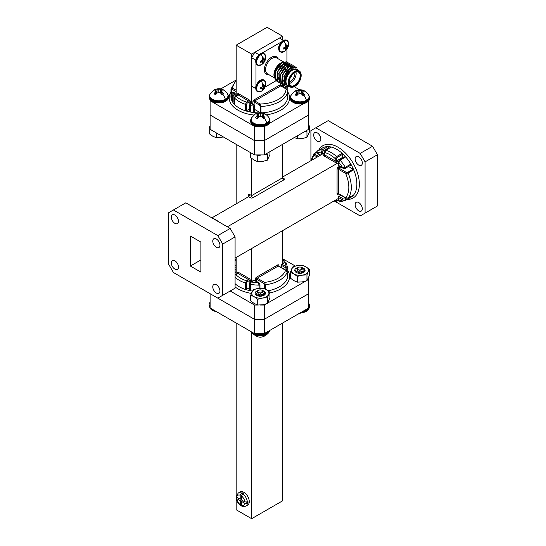 <?xml version="1.0" encoding="UTF-8"?>
<svg xmlns="http://www.w3.org/2000/svg" width="546" height="546" viewBox="0 0 546 546"><rect width="100%" height="100%" fill="white"/><g stroke="black" fill="none" stroke-linecap="round" stroke-linejoin="round"><path stroke-width="0.82" d="M249.706 283.797A0.874 0.505 0 0 0 249.959 284.159A0.874 0.505 0 0 0 250.3 284.275L251.276 281.968A0.874 0.505 60 0 0 250.839 281.927L249.706 283.797L249.706 290.233A0.874 0.505 0 0 0 249.959 290.588A0.874 0.505 0 0 0 250.3 290.711A28.453 16.428 180 0 1 245.441 289.462A0.874 0.505 0 0 0 246.485 289.38L246.485 282.944L247.133 281.859A0.874 0.505 -120 0 0 246.512 280.787L245.441 283.033L245.441 289.462A28.453 16.428 180 0 1 239.264 286.759A28.453 16.428 180 0 1 235.087 283.688M287.196 275.471A0.874 0.505 0 0 0 287.831 274.979A28.453 16.428 180 0 1 287.831 275.143A28.453 16.428 180 0 1 287.176 278.651A0.874 0.505 0 0 0 287.196 278.549A0.874 0.505 0 0 0 287.176 278.44M295.318 266.052L282.596 258.702L283.934 259.957L282.773 259.848A0.874 0.505 60 0 1 283.394 260.927L284.036 261.268L284.036 262.756M353.508 194.997A0.874 0.505 -120 0 0 353.61 194.963A0.874 0.505 -120 0 0 353.692 194.888A28.453 16.428 60 0 1 350.982 197.215A28.453 16.428 60 0 1 350.839 197.297L350.839 197.297A0.874 0.505 -120 0 0 350.942 196.499M322.393 148.021A28.453 16.428 60 0 1 322.529 147.939A28.453 16.428 60 0 1 322.679 147.857A28.453 16.428 60 0 1 327.818 146.608L322.242 149.822L321.28 152.136A0.874 0.505 -0 0 0 322.522 152.136L323.136 150.976L328.712 147.761A0.874 0.505 -120 0 0 327.818 146.608A28.453 16.428 60 0 1 331.326 147.072A28.453 16.428 60 0 1 336.759 149.345A28.453 16.428 60 0 1 342.185 153.344L336.616 156.559L335.21 158.606A0.874 0.505 -0 0 0 336.445 158.606L337.066 157.507L342.635 154.293A0.874 0.505 -120 0 0 342.185 153.344A28.453 16.428 60 0 1 345.7 156.927A28.453 16.428 60 0 1 350.839 164.114L345.263 167.329A0.874 0.505 60 0 1 345.27 168.345L350.839 165.131A0.874 0.505 -120 0 0 350.839 164.114A28.453 16.428 60 0 1 353.692 169.82A0.874 0.505 -120 0 0 353.173 169.185L347.604 172.406L346.239 172.331A0.874 0.505 120 0 0 345.625 173.403L348.123 173.034L353.692 169.82A28.453 16.428 60 0 1 353.692 194.888L348.123 198.109L345.625 197.707A0.874 0.505 120 0 0 345.802 198.109L338.486 193.796M358.729 156.818A5.078 2.935 60 0 1 362.046 161.288A5.078 2.935 60 0 1 361.268 165.356A5.078 2.935 60 0 1 358.729 165.104A5.078 2.935 60 0 1 355.412 160.633A5.078 2.935 60 0 1 356.19 156.566A5.078 2.935 60 0 1 358.729 156.818M358.729 202.559A5.078 2.935 60 0 1 362.046 207.036A5.078 2.935 60 0 1 361.268 211.104A5.078 2.935 60 0 1 358.729 210.852A5.078 2.935 60 0 1 355.412 206.374A5.078 2.935 60 0 1 356.19 202.307A5.078 2.935 60 0 1 358.729 202.559M317.26 132.869A5.078 2.935 60 0 1 320.577 137.346A5.078 2.935 60 0 1 319.799 141.414A5.078 2.935 60 0 1 317.26 141.161A5.078 2.935 60 0 1 313.943 136.691A5.078 2.935 60 0 1 314.721 132.617A5.078 2.935 60 0 1 317.26 132.869M216.359 239.011A5.078 2.935 -120 0 0 213.82 238.759A5.078 2.935 -120 0 0 213.042 242.827A5.078 2.935 -120 0 0 216.359 247.304A5.078 2.935 -120 0 0 218.898 247.556A5.078 2.935 -120 0 0 219.676 243.489A5.078 2.935 -120 0 0 216.359 239.011M216.359 284.759A5.078 2.935 -120 0 0 213.82 284.507A5.078 2.935 -120 0 0 213.042 288.575A5.078 2.935 -120 0 0 216.359 293.045A5.078 2.935 -120 0 0 218.898 293.298A5.078 2.935 -120 0 0 219.676 289.23A5.078 2.935 -120 0 0 216.359 284.759M174.891 260.811A5.078 2.935 -120 0 0 172.352 260.558A5.078 2.935 -120 0 0 171.574 264.633A5.078 2.935 -120 0 0 174.891 269.103A5.078 2.935 -120 0 0 177.43 269.355A5.078 2.935 -120 0 0 178.208 265.288A5.078 2.935 -120 0 0 174.891 260.811M174.891 215.069A5.078 2.935 -120 0 0 172.352 214.817A5.078 2.935 -120 0 0 171.574 218.885A5.078 2.935 -120 0 0 174.891 223.362A5.078 2.935 -120 0 0 177.43 223.607A5.078 2.935 -120 0 0 178.208 219.54A5.078 2.935 -120 0 0 174.891 215.069M219.465 222.256L215.69 219.663L211.889 217.881L248.553 196.696L248.553 195.27A1.754 1.01 -120 0 1 249.788 194.553L251.645 195.625L282.596 177.757L283.831 178.474A1.754 1.01 -0 0 1 283.831 179.9L252.88 197.768A1.754 1.01 -0 0 1 250.409 197.768L248.553 196.696A1.754 1.01 120 0 0 249.788 194.553M282.596 177.04L324.433 152.887M235.087 258.081L338.356 198.457M227.348 226.808L338.356 162.715M230.194 228.453L185.811 202.825L168.543 212.797L168.543 264.046L173.437 272.515L217.813 298.143L235.087 288.172L235.087 236.923L222.707 244.069L217.813 235.599L230.194 228.453L235.087 236.923M222.707 295.318L222.707 244.069M217.813 235.599L173.437 209.978M190.363 266.032L200.887 272.106L200.887 242.083L190.363 236.008L190.363 266.032L200.887 259.957M372.563 146.253L328.187 120.632L315.806 127.778L360.189 153.406L365.076 161.875L377.457 154.723L372.563 146.253L360.189 153.406M338.356 200.123L337.066 200.867L336.445 200.484A0.874 0.505 180 0 1 335.21 200.484L335.879 201.426L334.132 200.894L360.189 215.943L377.457 205.972L377.457 154.723M323.136 150.976A0.874 0.505 60 0 0 322.242 149.822A28.453 16.428 -120 0 0 317.11 151.071A0.874 0.505 60 0 0 317.103 151.071A0.874 0.505 60 0 1 317.103 151.071C316.387 152.3 316.475 153.092 317.383 153.467L317.383 153.467A0.874 0.505 -60 0 1 317.199 153.064L317.11 151.071L322.679 147.857A0.874 0.505 -120 0 0 322.672 147.857A0.874 0.505 -120 0 0 322.666 147.857M311.746 160.21A26.699 15.418 60 0 1 314.271 155.31L314.25 153.481L313.95 153.726L310.92 160.688L310.913 130.603L315.806 127.778M325.484 150.314L324.433 152.177A0.874 0.505 -0 0 0 324.686 152.532L325.757 150.293L331.326 147.072A0.874 0.505 -120 0 0 331.06 147.099L325.484 150.314A0.874 0.505 60 0 1 325.757 150.293A28.453 16.428 -120 0 1 331.183 152.559A28.453 16.428 -120 0 1 336.616 156.559A0.874 0.505 60 0 1 337.066 157.507M335.879 201.426L338.356 200.416M342.697 199.945L345.263 200.512L350.839 197.297L345.27 200.512A0.874 0.505 60 0 1 345.263 200.512L345.263 200.512A0.874 0.505 60 0 0 345.406 199.809A0.874 0.505 60 0 0 344.833 199.037L343.311 198.874A0.874 0.505 120 0 0 342.697 199.945A26.699 15.418 60 0 1 338.616 200.88L338.616 197.591L342.697 199.945M340.124 201.761L338.616 200.88A0.874 0.505 -0 0 1 338.356 200.519L338.356 197.236A0.874 0.505 -0 0 0 338.616 197.591A0.874 0.505 120 0 1 339.23 196.519L341.141 195.42M365.076 213.117L365.076 161.875M345.263 167.329L342.697 167.786A0.874 0.505 120 0 0 342.874 168.182L338.793 165.827A0.874 0.505 120 0 1 338.616 165.431L338.616 162.142L340.124 160.142L345.7 156.927A0.874 0.505 -120 0 0 344.983 156.654L339.414 159.869A0.874 0.505 -120 0 1 340.124 160.142A28.453 16.428 -120 0 1 345.263 167.329M342.635 154.293L342.635 157.385L336.445 160.961L336.445 158.606M348.491 166.489L353.173 169.185M342.779 157.924A0.874 0.505 60 0 1 342.635 157.385M328.712 147.761L328.712 148.457M317.26 157.03L314.271 155.31A0.874 0.505 -60 0 1 314.892 154.231L314.769 153.446L316.509 152.443M338.793 165.827A0.874 0.874 0 0 1 338.356 165.069A0.874 0.505 180 0 0 338.616 165.431L342.697 167.786A26.699 15.418 60 0 0 338.616 162.142A0.874 0.505 180 0 1 338.356 161.787L339.414 159.869M251.645 158.388L251.645 195.625A1.754 1.01 -60 0 1 250.409 197.768M243.762 148.724L236.186 144.349L236.172 203.849M236.172 257.453L236.172 274.31M251.645 248.519L251.645 281.463M282.596 230.651L282.596 263.588M275 148.724L282.575 144.349L282.596 177.757A1.754 1.01 -120 0 0 283.831 179.9M264.271 154.921L254.491 154.921L254.491 140.622L264.271 140.622L264.271 154.921L308.654 129.3L308.654 115.001L264.271 140.622L308.654 115.001L308.654 100.826M210.108 99.754L210.108 115.001L254.491 140.622L210.108 115.001L210.108 129.3L254.491 154.921M230.194 290.991L254.491 305.023L254.491 319.314L210.108 293.693L254.491 319.314L264.271 319.314L308.654 293.693L308.654 279.395L307.275 280.194M265.458 289.209L265.458 284.759L264.537 282.405A0.874 0.505 120 0 0 263.916 283.476L264.653 284.623L264.653 288.834M287.148 271.949A0.874 0.505 180 0 1 287.196 272.113L286.015 270.215A0.874 0.505 120 0 0 285.578 270.256L287.176 272.222L287.176 278.651A28.453 16.428 180 0 1 268.059 290.786M252.423 291.073A28.453 16.428 180 0 1 250.3 290.711L250.3 284.275A28.453 16.428 0 0 0 259.091 285.135A0.874 0.505 180 0 0 259.978 284.63L258.64 282.637A0.874 0.505 120 0 0 258.203 282.685L259.091 285.135L259.091 288.295M210.108 293.693L210.108 307.985L254.491 333.613L254.491 319.314L264.271 319.314L264.271 305.023L260.189 305.023M250.703 295.222L253.276 289.673L258.081 288.425L262.885 288.186L266.4 289.708L269.922 292.246L267.349 297.795L262.537 298.034L257.732 299.283L254.218 296.744A8.613 4.975 0 0 0 262.537 298.034A8.613 4.975 0 0 0 266.4 296.744A8.613 4.975 0 0 0 268.632 294.519A8.613 4.975 0 0 0 266.4 289.708A8.613 4.975 0 0 0 258.081 288.425A8.613 4.975 0 0 0 251.986 291.939A8.613 4.975 0 0 0 254.218 296.744L250.703 295.222L250.703 300.962L254.218 303.501L257.732 305.023L254.491 305.023M264.271 305.023L266.168 303.924M267.663 303.064L305.78 281.053M308.654 277.47L308.654 279.395M235.087 259.698L236.172 258.708L235.087 259.33M286.343 263.472L284.821 262.599A26.699 15.418 180 0 1 286.056 266.598L281.975 264.244L284.821 262.599A0.874 0.505 -120 0 0 284.384 262.558L286.213 262.933L287.831 268.523A0.874 0.505 180 0 1 287.831 268.55L287.831 274.979L287.831 268.523L286.056 266.598A0.874 0.505 120 0 0 285.435 267.67L286.336 268.905L286.336 270.441M247.133 281.859L249.167 280.685L249.167 287.831L246.485 289.38M249.167 287.831A0.874 0.505 180 0 1 249.706 287.687M235.988 274.713L238.029 273.539L248.553 279.613L246.512 280.787A26.699 15.418 180 0 1 235.988 274.713A0.874 0.505 -120 0 0 235.551 274.672L237.667 273.539M284.384 262.558L281.538 264.203A0.874 0.874 0 0 0 281.101 264.96A0.874 0.505 180 0 0 281.354 265.315L285.435 267.67M247.693 505.064A7.569 4.375 -120 0 0 248.853 498.996A7.569 4.375 -120 0 0 243.905 492.328A7.569 4.375 -120 0 0 240.124 491.953L238.261 493.024A7.569 4.375 60 0 1 241.428 493.079L242.049 492.724A7.569 4.375 60 0 1 242.67 493.038A7.569 4.375 60 0 1 243.291 493.441L242.67 493.796A7.569 4.375 60 0 1 247.365 501.938L247.986 501.576A7.569 4.375 60 0 1 247.986 503.009L247.365 503.364A7.569 4.375 60 0 1 245.837 506.135L247.693 505.064M264.271 333.613L308.654 307.985L308.654 293.693L264.271 319.314L264.271 333.613L254.491 333.613M236.732 497.222L236.227 498L236.746 498.662L240.192 500.655L240.506 505.419L241.428 505.364L241.428 501.365L244.881 503.357L247.365 503.364M247.365 501.938L244.881 501.931L241.428 499.938L241.428 495.952L242.67 493.796M241.428 493.079L240.192 495.236L240.192 499.221L236.746 497.229L236.227 496.444L238.261 493.024M241.428 498.505L240.192 499.221M240.192 500.655L241.434 499.938M240.813 498.867L241.428 499.221M242.049 500.293L242.049 501.01M242.67 500.655L241.428 501.365M245.837 506.135C243.373 506.749 242.049 506.77 241.858 506.197L241.428 505.35A5.822 3.358 -120 0 0 244.881 503.357M246.58 502.197L247.986 503.009M242.049 492.724L242.049 494.348M275 327.416L282.575 323.041L282.596 500.832L251.645 518.7L236.172 509.766L236.172 323.034L243.762 327.416M251.645 518.7L251.645 332.193M300.198 312.872A9.18 5.296 0 0 0 308.483 309.486A9.18 5.296 0 0 0 308.695 309.145A9.18 5.296 0 0 0 308.695 309.138A9.18 5.296 0 0 0 309.009 308.34M300.873 267.117A2.628 1.515 0 0 0 298.068 267.458A2.628 1.515 0 0 0 298.976 269.949A2.628 1.515 0 0 0 302.129 269.362A2.628 1.515 0 0 0 301.781 267.458A2.628 1.515 0 0 0 300.873 267.117M297.106 268.066L298.068 267.458M301.781 267.458L302.498 267.874L298.396 272.14L296.608 268.304L297.406 267.84M303.719 310.838A9.671 5.583 0 0 0 309.602 305.699A9.671 5.583 0 0 0 308.654 303.289M301.911 311.882A9.671 5.583 0 0 0 309.602 306.415L309.602 305.699M303.358 268.373A4.9 2.832 180 0 1 303.392 268.393A4.9 2.832 180 0 1 303.863 268.707L304.832 270.57M297.372 272.911L301.699 272.952M298.218 272.952L300.75 272.973M303.74 269.731A4.47 2.123 172.4 0 1 304.334 270.604A4.47 2.123 172.4 0 1 303.992 271.608L301.576 273L297.481 272.986M303.003 272.454L303.221 270.864A4.47 2.123 172.4 0 1 304.095 271.464M301.221 273.096L297.802 273.075M303.207 272.338L303.153 270.932M297.386 271.908L298.689 272.297L302.348 271.526M303.863 268.707L302.832 268.093M306.019 273.874A8.613 4.975 0 0 0 308.251 271.642L306.961 274.925L302.156 275.164A8.613 4.975 0 0 0 306.019 273.874M303.692 270.038A4.47 2.123 172.4 0 1 304.34 270.796M301.72 271.874A4.47 2.123 172.4 0 1 303.235 272.256M301.276 272.208A4.47 2.123 172.4 0 1 302.934 272.495M299.501 273.328A4.47 2.123 172.4 0 1 300.491 273.239M297.741 267.649A5.167 2.983 0 0 0 296.273 268.243A5.167 2.983 0 0 0 296.983 272.809A5.167 2.983 0 0 0 299.577 273.334A5.167 2.983 0 0 0 305.084 270.154L303.992 271.608M301.576 273L299.577 273.334M296.983 272.809L295.611 270.168M306.019 266.837A8.613 4.975 0 0 0 297.7 265.554A8.613 4.975 0 0 0 291.605 269.069A8.613 4.975 0 0 0 293.837 273.874A8.613 4.975 0 0 0 302.156 275.164L297.352 276.413L293.837 273.874L290.315 272.352L292.895 266.803L297.7 265.554L302.504 265.315L306.019 266.837L309.534 269.376L308.251 271.642A8.613 4.975 0 0 0 306.019 266.837M304.211 269.055L305.084 270.154A5.167 2.983 0 0 0 304.177 268.652A5.167 2.983 0 0 0 302.115 267.649M303.214 268.291L304.177 268.652M290.315 272.352L290.315 278.091L293.837 280.63L297.352 282.152L302.156 281.913L306.961 280.664L309.534 275.116L309.534 269.376M297.352 282.152L297.352 276.413M306.961 280.664L306.961 274.925M264.073 292.909A4.47 2.123 172.4 0 1 264.721 293.666M263.616 293.721A4.47 2.123 172.4 0 1 264.476 294.342M262.1 294.744A4.47 2.123 172.4 0 1 263.622 295.127M258.49 295.502A4.47 2.123 172.4 0 1 259.65 295.215M261.657 295.086A4.47 2.123 172.4 0 1 263.315 295.366M259.882 296.205A4.47 2.123 172.4 0 1 260.879 296.109M258.121 290.527A5.167 2.983 0 0 0 256.654 291.12A5.167 2.983 0 0 0 257.364 295.679A5.167 2.983 0 0 0 259.964 296.205A5.167 2.983 0 0 0 265.465 293.025L263.411 295.318L259.964 296.205M264.127 292.601A4.47 2.123 172.4 0 1 264.714 293.475A4.47 2.123 172.4 0 1 264.373 294.478M257.364 295.679L255.992 293.038M264.598 291.926L265.465 293.025A5.167 2.983 0 0 0 264.557 291.53A5.167 2.983 0 0 0 262.496 290.527M263.602 291.161L264.557 291.53M257.732 299.283L257.732 305.023L262.537 304.784L267.349 303.535L269.922 297.986L269.922 292.246M267.349 303.535L267.349 297.795M268.871 332.357A9.951 7.576 33.8 0 1 268.571 332.848C262.674 338.889 257.002 338.609 251.542 332.016L251.467 331.866A9.18 5.296 0 0 0 251.542 332.016L251.542 332.016A9.18 5.296 0 0 0 259.992 335.742A9.18 5.296 0 0 0 268.871 332.357A9.18 5.296 0 0 0 269.076 332.016L269.076 332.016A9.18 5.296 0 0 0 269.39 331.21M261.261 289.994A2.628 1.515 0 0 0 258.456 290.335A2.628 1.515 0 0 0 259.364 292.82A2.628 1.515 0 0 0 262.51 292.233A2.628 1.515 0 0 0 262.169 290.335A2.628 1.515 0 0 0 261.261 289.994M257.494 290.936L258.456 290.335M262.169 290.335L262.879 290.745L258.777 295.017L256.989 291.175L257.794 290.718M256.142 333.613A9.671 5.583 0 0 0 256.818 333.783A9.671 5.583 0 0 0 269.212 330.76M252.075 332.214A9.671 5.583 0 0 0 256.818 334.493A9.671 5.583 0 0 0 269.779 330.432M263.745 291.243A4.9 2.832 180 0 1 263.779 291.264A4.9 2.832 180 0 1 264.25 291.578L265.213 293.441M257.753 295.782L262.08 295.823M258.606 295.823L261.138 295.843M261.957 295.871L257.869 295.857M263.39 295.331L263.609 293.734M261.602 295.966L258.183 295.952M263.588 295.209L263.534 293.809M257.767 294.779L259.077 295.168L262.735 294.396M264.25 291.578L263.22 290.963M209.76 307.268A9.18 5.296 0 0 0 210.073 308.067L210.073 308.067A9.18 5.296 0 0 0 216.38 311.609M210.108 302.218A9.671 5.583 0 0 0 209.166 304.627L209.166 305.344A9.671 5.583 0 0 0 210.108 307.753M210.599 308.272A9.671 5.583 0 0 0 213.766 310.101M209.166 304.627A9.671 5.583 0 0 0 210.108 307.036M290.267 77.88A2.191 1.263 120 0 0 291.55 75.662A2.191 1.263 120 0 1 290.267 77.88M276.945 67.922A2.191 1.263 120 0 0 276.187 69.356A2.191 1.263 120 0 1 276.945 67.922M290.636 77.15A1.754 1.01 120 0 0 291.1 76.344M261.206 64.872A6.422 3.706 -60 0 1 261.049 64.96L261.049 64.96A6.422 3.706 -60 0 1 256.668 62.155A6.422 3.706 -60 0 1 261.206 54.382A6.422 3.706 -60 0 1 265.745 56.818L265.745 56.818C265.663 60.415 264.182 63.083 261.295 64.824A8.92 5.153 60 0 1 261.206 64.872M262.619 57.555L263.001 57.33L263.773 59.453L265.11 58.545L265.11 59.439L263.001 63.09L262.223 63.541L262.339 61.937L260.114 62.326L260.114 61.425L262.339 60.278L262.223 57.78L262.619 57.555A8.92 5.153 60 0 0 261.206 54.382M261.568 61.937L260.654 61.275M262.339 61.937L261.241 61.077M263.001 63.09L262.524 62.585M263.39 62.005L261.384 61.029M263.773 61.104L262.339 60.278M264.366 60.326L262.51 59.077M265.11 59.439L264.428 59.282M263.773 59.453L262.483 58.927M263.39 58.784L262.36 58.32M284.111 51.645A6.422 3.706 -60 0 1 283.947 51.733L283.947 51.733A6.422 3.706 -60 0 1 279.572 48.928A6.422 3.706 -60 0 1 284.111 41.155A6.422 3.706 -60 0 1 288.65 43.598L288.65 43.598C288.568 47.188 287.08 49.857 284.193 51.604A8.92 5.153 60 0 1 284.111 51.645M285.524 44.328L285.899 44.103L286.677 46.226L288.008 45.325L288.008 46.219L285.899 49.87L285.128 50.321L285.244 48.71L283.019 49.099L283.019 48.205L285.244 47.058L285.128 44.554L285.524 44.328A8.92 5.153 60 0 0 284.111 41.155M284.473 48.717L283.558 48.048M285.244 48.71L284.145 47.857M285.899 49.87L285.428 49.358M286.295 48.785L284.289 47.802M286.677 47.884L285.244 47.058M287.271 47.106L285.415 45.857M288.008 46.219L287.332 46.062M286.677 46.226L285.387 45.707M286.295 45.557L285.265 45.1M261.206 91.319A6.422 3.706 -60 0 1 261.049 91.407L261.049 91.407A6.422 3.706 -60 0 1 256.668 88.602A6.422 3.706 -60 0 1 261.206 80.828A6.422 3.706 -60 0 1 265.745 83.265L265.745 83.265C265.663 86.862 264.182 89.524 261.295 91.271A8.92 5.153 60 0 1 261.206 91.319M262.619 84.002L263.001 83.777L263.773 85.899L265.11 84.992L265.11 85.886L263.001 89.537L262.223 89.988L262.339 88.384L260.114 88.773L260.114 87.872L262.339 86.725L262.223 84.221L262.619 84.002A8.92 5.153 60 0 0 261.206 80.828M261.568 88.384L260.654 87.722M262.339 88.384L261.241 87.524M263.001 89.537L262.524 89.032M263.39 88.452L261.384 87.469M263.773 87.551L262.339 86.725M264.366 86.773L262.51 85.524M265.11 85.886L264.428 85.729M263.773 85.899L262.483 85.374M263.39 85.231L262.36 84.767M288.595 69.403A6.422 3.706 -60 0 1 288.643 69.915L288.595 69.403M287.271 72.563L288.022 71.901M230.972 95.557A28.453 16.428 0 0 0 230.931 96.451A28.453 16.428 0 0 0 231.579 99.945A0.874 0.505 180 0 1 231.559 99.836A0.874 0.505 180 0 1 231.579 99.734M234.93 96.54L234.93 94.13A0.874 0.505 60 0 0 234.309 93.059A0.874 0.505 -60 0 1 234.753 93.018L234.07 92.622A0.874 0.505 -60 0 0 233.633 92.663A26.699 15.418 0 0 0 233.941 93.27L234.309 93.059L233.633 92.663L231.579 93.509L231.579 99.945A28.453 16.428 0 0 0 232.419 101.692L232.419 95.263L233.941 93.27A0.874 0.505 60 0 1 234.562 94.342L233.865 95.461L233.865 101.89A0.874 0.505 180 0 1 232.419 101.692A28.453 16.428 0 0 0 234.582 104.504A0.874 0.505 180 0 1 234.473 104.259L234.473 97.823A0.874 0.505 0 0 0 234.582 98.068L234.582 104.504A28.453 16.428 0 0 0 239.264 108.067A28.453 16.428 0 0 0 245.441 110.77A28.453 16.428 0 0 0 250.3 112.019A0.874 0.505 180 0 1 249.706 111.541L249.706 105.105A0.874 0.505 0 0 0 250.3 105.59L250.3 112.019A28.453 16.428 0 0 0 253.33 112.503A28.453 16.428 0 0 0 258.06 112.858M234.473 97.823L235.551 95.98A0.874 0.505 60 0 1 235.988 96.021L234.582 98.068A28.453 16.428 180 0 0 239.264 101.638A28.453 16.428 180 0 0 245.441 104.341L246.512 102.095A0.874 0.505 60 0 1 247.133 103.167L246.485 104.252L246.485 110.688L249.167 109.139L249.167 101.993L247.133 103.167M251.645 102.907L251.645 54.102L236.172 45.168L267.117 27.3L282.596 36.234L251.645 54.102M236.172 95.618L236.172 45.168M282.596 86.684L282.596 84.603M236.172 80.972A26.699 15.418 0 0 0 232.692 88.193L230.978 88.998L236.172 80.016L220.843 88.861M260.299 112.606L260.299 106.272L259.452 105.071A0.874 0.505 -60 0 1 260.073 103.999L260.968 106.422A28.453 16.428 180 0 0 287.79 90.936A0.874 0.505 0 0 0 287.79 90.909L287.79 97.338A0.874 0.505 180 0 1 287.79 97.338A0.874 0.505 180 0 1 287.79 97.365L287.79 90.936L286.07 88.991A0.874 0.505 -60 0 1 286.514 88.95L281.101 85.913M294.185 86.705L299.447 89.742M264.271 126.385L264.271 140.622L254.491 140.622L254.491 126.331L210.108 100.703M254.491 126.331L256.142 126.331M303.719 103.556L269.212 123.478M282.596 39.878L282.596 36.234M253.33 106.067L252.327 103.46A0.874 0.505 -60 0 1 252.764 103.412L252.081 103.023A0.874 0.505 120 0 0 251.645 103.064L250.3 105.59A28.453 16.428 180 0 0 253.33 106.067A0.874 0.505 0 0 0 254.395 105.576L254.395 112.012A0.874 0.505 180 0 1 253.33 112.503L253.33 106.067M262.251 112.797A28.453 16.428 0 0 0 287.79 97.365A28.453 16.428 0 0 0 287.831 96.451A28.453 16.428 0 0 0 287.79 95.557M285.708 88.486L285.708 86.991L284.514 85.586M254.395 109.296L260.121 112.606M249.706 108.995A0.874 0.505 0 0 0 249.167 109.139M246.485 110.688A0.874 0.505 180 0 1 245.441 110.77L245.441 104.341A0.874 0.505 0 0 0 246.485 104.252M233.865 101.89L234.473 101.542M236.172 90.199L232.692 88.193A0.874 0.505 120 0 0 232.07 89.264L231.231 89.489L231.559 96.116M231.231 95.925A0.874 0.505 180 0 1 230.972 95.57A0.874 0.505 180 0 1 230.978 95.536L230.978 89.162M250.839 103.235L250.839 103.235A0.874 0.505 60 0 1 251.276 103.276A26.699 15.418 0 0 0 252.327 103.46L251.645 103.064A0.874 0.505 60 0 0 251.208 103.023L249.706 105.105M295.987 72.004A7.794 4.498 -60 0 1 290.643 82.978A7.794 4.498 -60 0 1 289.319 83.558M285.135 79.798A7.794 4.498 -60 0 1 289.148 71.355M289.544 70.919A6.914 3.993 120 0 0 285.135 79.081M289.162 82.316A6.914 3.993 120 0 0 290.022 81.907A6.914 3.993 120 0 0 294.833 72.481M294.663 86.445L294.976 86.268A8.756 5.057 120 0 0 301.167 75.546A8.756 5.057 120 0 0 294.976 71.97A8.756 5.057 120 0 0 288.786 82.692A8.756 5.057 120 0 0 294.976 86.268L294.663 86.445A9.193 5.31 -60 0 1 290.069 86.903A9.193 5.31 -60 0 1 288.663 79.539A9.193 5.31 -60 0 1 294.663 71.437A9.193 5.31 -60 0 1 299.263 70.98A9.193 5.31 -60 0 1 301.167 75.191A9.193 5.31 -60 0 1 301.16 75.368M294.976 85.838A8.231 4.75 -60 0 1 289.155 82.48A8.231 4.75 -60 0 1 294.976 72.4L294.976 72.4A8.231 4.75 -60 0 1 300.791 75.757A8.231 4.75 -60 0 1 294.976 85.838M289.155 82.296A7.794 4.498 120 0 0 290.772 85.688A7.794 4.498 120 0 0 294.663 85.306A7.794 4.498 120 0 0 299.754 78.44A7.794 4.498 120 0 0 298.56 72.195A7.794 4.498 120 0 0 294.82 72.495M299.263 70.98L297.092 69.731A9.193 5.31 120 0 0 292.499 70.188A9.193 5.31 120 0 0 286.493 78.283A9.193 5.31 120 0 0 287.906 85.654L290.069 86.903M298.532 70.557A9.63 5.562 120 0 0 292.499 69.827A9.63 5.562 120 0 0 285.886 79.627A9.63 5.562 120 0 0 289.339 86.48M299.085 70.884L291.96 68.892L285.278 79.484L285.94 84.63L289.428 86.534M274.822 78.208A9.63 5.562 -60 0 1 273.928 74.829A9.63 5.562 -60 0 1 280.74 63.036L282.453 62.285M280.74 78.761A9.63 5.562 -60 0 1 280.255 79.02M279.716 79.266A9.63 5.562 -60 0 1 278.904 79.532M277.702 79.689A9.63 5.562 -60 0 1 276.829 79.593M276.638 79.545A9.63 5.562 -60 0 1 275.102 78.563M275.307 79.518L273.928 75.259L275.955 68.23L280.835 62.981M289.851 86.78L285.845 86.486L284.548 85.306L284.261 76.208L290.677 67.704L295.932 67.035L297.065 68.1M285.742 86.425L284.336 85.183L284.05 76.078L290.458 67.581L295.823 66.974M284.93 85.845L282.828 84.309L282.541 75.212L288.957 66.708L294.212 66.046L294.908 66.578M294.997 66.673L295.707 67.745M284.022 85.429L282.616 84.186L282.33 75.089L288.738 66.585L294.103 65.984M283.21 84.855L281.108 83.32L280.821 74.222L287.237 65.718L292.492 65.049L293.188 65.588M282.302 84.439L280.897 83.197L280.61 74.092L287.025 65.595L292.383 64.988M281.49 83.859L279.388 82.33L279.102 73.225L285.517 64.728L290.772 64.059L291.468 64.592M280.583 83.442L279.177 82.2L278.89 73.103L285.305 64.599L290.663 63.998M279.77 82.869L277.668 81.334L277.382 72.236L283.797 63.732L289.052 63.063L289.749 63.602M278.863 82.453L277.457 81.211L277.17 72.113L283.586 63.609L288.943 63.008M284.657 82.098L284.029 82.412M278.05 81.873L275.948 80.344L275.662 71.239L282.077 62.742L287.332 62.073L288.029 62.606M277.143 81.456L275.737 80.214L275.45 71.117L281.866 62.613L286.739 61.759A10.94 6.32 120 0 1 287.135 61.957A10.94 6.32 120 0 1 287.237 62.019M287.216 67.718A9.193 5.31 120 0 0 287.135 65.868M287.073 65.561A9.193 5.31 120 0 0 286.705 64.476M286.438 64.005A9.193 5.31 120 0 0 286.09 63.554M280.74 63.397A9.193 5.31 120 0 0 274.597 76.904M276.105 78.842A9.193 5.31 120 0 0 276.139 78.863A9.193 5.31 120 0 0 276.501 79.04M277.545 79.279A9.193 5.31 120 0 0 278.085 79.286M278.788 79.184A9.193 5.31 120 0 0 279.709 78.904M280.214 78.685A9.193 5.31 120 0 0 280.74 78.406M287.339 67.608L287.257 65.813M287.196 65.493L286.862 64.455M286.589 63.943L286.329 63.575M289.127 68.973L288.854 70.065M255.76 60.121L251.645 57.746L251.645 86.193L255.61 88.486M251.645 57.746L254.805 52.279L258.913 54.655M283.401 40.349L279.436 38.056L254.805 52.279M281.197 42.042L262.012 53.119M286.93 61.848L286.93 49.154M264.994 87.135L276.139 80.699M276.208 80.665L276.604 80.433M255.978 63.568L255.978 85.729M286.015 84.746L284.657 83.606L284.022 76.931M288.029 69.922L289.817 68.496L294.239 67.881L290.097 68.086M285.681 84.111L284.992 84.002M284.862 83.968L284.056 83.627M292.56 66.912L293.243 67.472M293.332 67.567L293.673 68.052M282.337 82.637L281.927 82.357M281.695 82.159L281.217 81.62L280.583 74.945M279.975 81.163L279.497 80.631L278.863 73.949M282.876 66.946L284.657 65.52L288.773 64.762M281.156 65.95L282.937 64.524L287.053 63.766M285.142 81.34L285.872 76.665L290.943 69.615M285.988 84.705L284.439 83.483L283.408 79.996M283.804 76.802L287.817 69.799M285.633 83.995L284.903 83.907M284.773 83.879L283.845 83.504M282.084 75.812L286.097 68.803M292.458 66.858L293.12 67.445M293.202 67.547L293.543 68.1M281.716 82.234L280.999 81.497L279.968 78.01M280.364 74.816L284.377 67.813M279.996 81.245L279.279 80.501L278.248 77.02M278.644 73.826L282.657 66.824M284.944 65.111L288.807 64.749M276.931 72.836L280.937 65.827M283.224 64.114L287.087 63.759M275.211 71.84L279.218 64.838M269.424 118.782A9.234 5.33 180 0 1 269.547 119.656L269.076 117.847A9.18 5.296 180 0 1 266.803 123.164A9.18 5.296 180 0 1 255.569 123.956A9.18 5.296 180 0 1 251.542 117.847L255.337 113.937A9.951 5.747 -120 0 1 256.292 113.561A5.678 3.276 180 0 1 257.125 113.165L260.312 113.172L260.312 116.291L262.046 117.001L263.493 118.598A5.678 3.276 180 0 0 264.325 118.202A5.678 3.276 180 0 0 265.015 117.718L263.691 116.045L263.472 118.571M256.292 113.561A5.678 3.276 180 0 0 255.603 114.046L256.927 114.046L257.61 114.735L255.603 117.718A5.678 3.276 180 0 0 256.292 118.202A5.678 3.276 180 0 0 257.125 118.598L258.579 117.001L260.312 116.291M269.417 118.687A9.671 5.583 180 0 1 269.983 120.577L269.983 121.294A9.671 5.583 180 0 1 264.011 126.454A9.671 5.583 180 0 1 253.474 125.239A9.671 5.583 180 0 1 250.634 121.294L250.634 120.577A9.671 5.583 180 0 1 251.208 118.687M269.983 120.577A9.671 5.583 180 0 1 264.011 125.737A9.671 5.583 180 0 1 253.474 124.522A9.671 5.583 180 0 1 250.634 120.577M253.917 124.113L261.486 125.648L266.578 124.195M263.343 114.367L263.493 113.165L260.312 113.172M263.493 113.165A5.678 3.276 180 0 1 265.015 114.046L263.691 114.046L263.008 114.735L263.691 116.045M257.152 118.571L256.927 116.045M257.125 113.165L257.275 114.367M263.008 114.735L262.674 117.643M262.046 113.09L262.257 116.755L262.81 116.434M257.808 116.434L258.367 116.755L258.579 113.09M262.257 116.755L261.78 116.871M258.845 116.871L258.367 116.755M257.61 114.735L257.951 117.643M261.281 154.921L257.732 155.938L256.477 154.921M250.703 152.73L250.703 157.617L254.218 160.155L257.732 161.677L262.537 161.439L267.349 160.19L267.349 154.45L265.097 154.443M267.349 160.19L269.922 154.641L269.922 151.658M257.732 161.677L257.732 155.938M210.108 128.228L209.227 127.935L210.108 125.58M209.227 127.935L209.227 133.668L212.742 136.207L216.264 137.728L223.444 136.998M216.264 137.728L216.264 132.849M293.837 137.278L297.352 138.807L302.156 138.568L306.961 137.319L306.961 131.579L304.716 131.572M308.654 125.307L309.534 126.03L308.654 127.477M306.961 137.319L309.534 131.77L309.534 126.03M297.352 138.807L297.352 135.824M227.948 94.84A9.234 5.33 180 0 1 228.071 95.707L227.607 93.905A9.18 5.296 180 0 1 225.327 99.222A9.18 5.296 180 0 1 214.093 100.007A9.18 5.296 180 0 1 210.073 93.905L213.861 89.994A9.951 5.747 -120 0 1 214.824 89.619A5.678 3.276 180 0 1 215.656 89.223L218.837 89.23L218.837 92.349L220.57 93.052L222.017 94.656A5.678 3.276 180 0 0 222.857 94.26A5.678 3.276 180 0 0 223.539 93.776L222.222 92.103L221.997 94.629M214.824 89.619A5.678 3.276 180 0 0 214.134 90.104L215.452 90.097L216.134 90.793L214.134 93.776A5.678 3.276 180 0 0 214.824 94.26A5.678 3.276 180 0 0 215.656 94.656L217.103 93.052L218.837 92.349M227.941 94.745A9.671 5.583 180 0 1 228.508 96.635L228.508 97.345A9.671 5.583 180 0 1 222.536 102.505A9.671 5.583 180 0 1 211.998 101.297A9.671 5.583 180 0 1 209.166 97.345L209.166 96.635A9.671 5.583 180 0 1 209.732 94.745M228.508 96.635A9.671 5.583 180 0 1 222.536 101.795A9.671 5.583 180 0 1 211.998 100.58A9.671 5.583 180 0 1 209.166 96.635M212.442 100.171L220.018 101.699L225.102 100.246M221.874 90.418L222.017 89.223L218.837 89.23M222.017 89.223A5.678 3.276 180 0 1 223.539 90.104L222.222 90.097L221.54 90.793L222.222 92.103M215.677 94.629L215.452 92.103M215.656 89.223L215.806 90.418M221.54 90.793L221.198 93.7M220.57 89.148L220.782 92.813L221.342 92.492M216.332 92.492L216.892 92.813L217.103 89.148M220.782 92.813L220.304 92.929M217.369 92.929L216.892 92.813M216.134 90.793L216.475 93.7M309.036 95.912A9.234 5.33 180 0 1 309.159 96.785L308.695 94.977A9.18 5.296 180 0 1 306.415 100.293A9.18 5.296 180 0 1 295.188 101.078A9.18 5.296 180 0 1 291.161 94.977L294.956 91.066A9.951 5.747 -120 0 1 295.912 90.691A5.678 3.276 180 0 1 296.744 90.295L299.925 90.302L299.925 93.421L301.658 94.124L303.112 95.727A5.678 3.276 180 0 0 303.945 95.332A5.678 3.276 180 0 0 304.634 94.847L303.31 93.175L303.085 95.7M295.912 90.691A5.678 3.276 180 0 0 295.222 91.175L296.546 91.175L297.229 91.864L295.222 94.847A5.678 3.276 180 0 0 295.912 95.332A5.678 3.276 180 0 0 296.744 95.727L298.191 94.124L299.925 93.421M309.029 95.816A9.671 5.583 180 0 1 309.602 97.707L309.602 98.416A9.671 5.583 180 0 1 303.631 103.576A9.671 5.583 180 0 1 293.086 102.368A9.671 5.583 180 0 1 290.254 98.416L290.254 97.707A9.671 5.583 180 0 1 290.82 95.816M309.602 97.707A9.671 5.583 180 0 1 303.631 102.866A9.671 5.583 180 0 1 293.086 101.652A9.671 5.583 180 0 1 290.254 97.707M293.53 101.242L301.105 102.771L306.19 101.324M302.962 91.489L303.112 90.295L299.925 90.302M303.112 90.295A5.678 3.276 180 0 1 304.634 91.175L303.31 91.175L302.627 91.864L303.31 93.175M296.765 95.7L296.546 93.175M296.744 90.295L296.894 91.489M302.627 91.864L302.286 94.772M301.658 90.22L301.87 93.885L302.429 93.564M297.427 93.564L297.98 93.885L298.191 90.22M301.87 93.885L301.392 94.001M298.457 94.001L297.98 93.885M297.229 91.864L297.563 94.772M235.087 286.93A30.201 17.438 0 0 0 238.029 288.902A30.201 17.438 0 0 0 251.372 293.386M269.922 292.915A30.201 17.438 0 0 0 287.831 270.72M235.087 277.259A28.453 16.428 0 0 0 239.264 280.323A28.453 16.428 0 0 0 245.441 283.033A0.874 0.505 180 0 0 246.485 282.944M347.154 199.427A30.201 17.438 -120 0 0 358.831 178.474A30.201 17.438 -120 0 0 337.994 147.202A30.201 17.438 -120 0 0 318.7 150.15M329.948 154.709A26.699 15.418 60 0 1 335.21 158.606L335.21 160.961L324.686 154.887L324.686 152.532A26.699 15.418 60 0 1 329.948 154.709M324.433 154.32L324.065 154.532A1.754 1.01 180 0 0 324.065 155.958L334.589 162.032A1.754 1.01 180 0 0 337.066 162.032L338.431 161.247M338.431 193.837A0.874 0.505 -120 0 0 338.302 194.199L338.67 193.987M338.302 194.199A1.754 1.01 -60 0 1 337.066 193.482L337.066 169.178A1.754 1.01 -60 0 1 338.302 167.035L339.598 166.291M320.666 155.064L317.199 153.064A26.699 15.418 60 0 1 321.28 152.136L321.28 154.709M316.468 152.197L314.435 153.371M337.066 193.482A0.874 0.505 -0 0 1 338.302 193.482L338.302 169.178L345.625 173.403A26.699 15.418 60 0 1 345.625 197.707L338.302 193.482A0.874 0.505 120 0 0 338.486 193.885M347.87 198.218A0.874 0.505 60 0 0 348.041 198.178L348.041 198.178A0.874 0.505 60 0 0 348.123 198.109A28.453 16.428 -120 0 0 348.123 173.034A0.874 0.505 60 0 0 347.604 172.406M343.311 198.874L339.23 196.519A0.874 0.505 60 0 0 338.793 196.478A0.874 0.874 0 0 0 338.356 197.236A0.874 0.505 -0 0 1 338.616 196.881A0.874 0.505 60 0 1 338.793 196.478L340.888 195.27M346.157 198.273L344.833 199.037M336.445 200.484L336.445 199.556M346.239 172.331L338.923 168.107L340.834 167.008M322.522 153.992L322.522 152.136M318.495 156.313L314.892 154.231M324.433 152.177L324.433 154.532A0.874 0.505 -0 0 0 324.686 154.887A0.874 0.505 120 0 1 324.065 155.958M324.065 154.532A0.874 0.505 -120 0 0 324.44 154.6M334.589 162.032A0.874 0.505 120 0 0 335.21 160.961A0.874 0.505 -0 0 0 336.445 160.961A0.874 0.505 60 0 0 337.066 162.032M314.25 153.481A0.874 0.505 60 0 1 314.332 153.406L314.332 153.406A0.874 0.505 60 0 1 314.769 153.446M338.302 167.035A0.874 0.505 60 0 0 338.923 168.107A0.874 0.505 120 0 0 338.302 169.178A0.874 0.505 -0 0 0 337.066 169.178M337.066 200.867A0.874 0.505 60 0 1 336.882 201.269M345.27 168.345L342.874 168.182M237.653 273.464A0.874 0.505 0 0 0 237.408 273.177L237.408 273.601M237.408 273.177A1.754 1.01 60 0 1 238.643 272.461L249.167 278.542A1.754 1.01 60 0 1 250.409 280.685L250.409 282.255M256.6 281.463L256.6 279.252A0.874 0.505 0 0 0 255.357 279.252L255.357 280.746M255.357 279.252A1.754 1.01 -60 0 1 256.6 277.109L277.641 264.96A1.754 1.01 -60 0 1 278.883 265.677L278.883 266.093M235.087 260.892A26.699 15.418 180 0 1 236.172 259.664M236.172 266.032L235.087 265.404M235.087 269.335L236.172 269.963M236.172 270.68L235.087 271.301M256.6 277.109A0.874 0.505 60 0 0 257.214 278.18L278.262 266.032L285.578 270.256A26.699 15.418 180 0 1 264.537 282.405L257.214 278.18A0.874 0.505 120 0 0 256.6 279.252L263.916 283.476M264.653 284.623A0.874 0.505 180 0 0 265.458 284.759A28.453 16.428 0 0 0 287.176 272.222A0.874 0.505 180 0 0 287.196 272.113L287.196 278.549M251.276 281.968L254.122 280.323L258.203 282.685A26.699 15.418 180 0 1 251.276 281.968M282.596 261.384L283.394 260.927M281.354 267.52L281.354 265.315A0.874 0.505 120 0 1 281.975 264.244A0.874 0.505 -120 0 0 281.538 264.203M235.087 266.837L236.172 267.458M235.087 272.734L236.172 272.106M284.179 260.66A0.874 0.505 180 0 1 284.295 260.906L284.295 260.906A0.874 0.505 180 0 1 284.036 261.268M278.624 266.032L278.699 265.991A0.874 0.505 120 0 0 278.262 266.032A0.874 0.505 60 0 1 277.641 264.96M238.643 272.461A0.874 0.505 120 0 1 238.029 273.539A0.874 0.505 -120 0 0 237.592 273.491M250.409 280.685A0.874 0.505 180 0 0 249.167 280.685A0.874 0.505 -120 0 0 248.553 279.613A0.874 0.505 120 0 0 249.167 278.542M287.831 268.55A0.874 0.505 180 0 1 287.292 269.014A0.874 0.505 180 0 1 286.336 268.905M254.559 280.282A0.874 0.505 120 0 0 254.122 280.323A0.874 0.505 60 0 0 253.685 280.282A0.874 0.874 0 0 1 254.559 280.282L258.64 282.637M251.645 195.625A1.754 1.01 -120 0 0 252.88 197.768M249.065 195.987L248.553 196.696A1.754 1.01 0 0 0 249.065 195.987A1.754 1.01 0 0 0 248.553 195.27M282.958 178.562L282.596 177.757A1.754 1.01 120 0 0 282.958 178.562A1.754 1.01 120 0 0 283.831 178.474M236.746 498.662A5.822 3.358 -120 0 0 240.192 504.634M244.881 501.931A5.822 3.358 -120 0 0 241.428 495.952M240.192 495.236A5.822 3.358 -120 0 0 236.746 497.229M301.801 311.943A9.234 5.33 0 0 0 305.303 311.056M300.566 312.653A9.234 5.33 0 0 0 308.538 309.261A9.234 5.33 0 0 0 308.988 308.374M308.483 309.486A9.951 7.576 33.8 0 1 308.19 309.978L297.925 314.182M254.934 333.927A9.234 5.33 0 0 0 256.975 334.568A9.234 5.33 0 0 0 265.69 333.927M251.563 331.92A9.234 5.33 0 0 0 256.975 335.183A9.234 5.33 0 0 0 268.925 332.132A9.234 5.33 0 0 0 269.369 331.245M213.459 309.985A9.234 5.33 0 0 0 213.807 310.121M209.78 307.302A9.234 5.33 0 0 0 215.506 311.24A9.234 5.33 0 0 0 215.875 311.316M258.865 65.472A6.6 3.808 -60 0 1 257.596 65.165L257.152 64.906A6.6 3.808 -60 0 1 256.135 59.616A6.6 3.808 -60 0 1 260.449 53.795A6.6 3.808 -60 0 1 263.752 53.474L264.196 53.726A6.6 3.808 -60 0 1 265.097 54.675M262.619 63.329A8.92 5.153 60 0 1 261.295 64.824L257.596 65.165A6.6 3.808 -60 0 1 256.586 59.876A6.6 3.808 -60 0 1 260.899 54.054A6.6 3.808 -60 0 1 264.196 53.726L265.745 56.818M281.77 52.245A6.6 3.808 -60 0 1 280.501 51.938L280.05 51.679A6.6 3.808 -60 0 1 279.04 46.39A6.6 3.808 -60 0 1 283.354 40.575A6.6 3.808 -60 0 1 286.65 40.247L287.1 40.506A6.6 3.808 -60 0 1 288.001 41.448M285.524 50.109A8.92 5.153 60 0 1 284.193 51.604L280.501 51.938A6.6 3.808 -60 0 1 279.491 46.649A6.6 3.808 -60 0 1 283.804 40.834A6.6 3.808 -60 0 1 287.1 40.506L288.65 43.598M258.865 91.919A6.6 3.808 -60 0 1 257.596 91.605L257.152 91.353A6.6 3.808 -60 0 1 256.135 86.063A6.6 3.808 -60 0 1 260.449 80.242A6.6 3.808 -60 0 1 263.752 79.914L264.196 80.173A6.6 3.808 -60 0 1 265.097 81.122M262.619 89.776A8.92 5.153 60 0 1 261.295 91.271L257.596 91.605A6.6 3.808 -60 0 1 256.586 86.316A6.6 3.808 -60 0 1 260.899 80.501A6.6 3.808 -60 0 1 264.196 80.173L265.745 83.265M253.815 115.022A30.201 17.438 180 0 1 238.029 110.21A30.201 17.438 180 0 1 230.972 91.967M235.988 96.021A26.699 15.418 0 0 0 240.499 99.488A26.699 15.418 0 0 0 246.512 102.095L248.553 100.921L238.029 94.847L235.988 96.021M237.408 94.908L237.408 94.485A1.754 1.01 -120 0 1 238.643 93.776L249.167 99.85A1.754 1.01 -120 0 1 250.409 101.993L250.409 103.563M252.88 103.487L252.88 101.993A1.754 1.01 120 0 1 254.122 99.85L280.118 84.842A1.754 1.01 120 0 1 281.354 85.551L281.354 85.975M233.865 95.461A0.874 0.505 0 0 1 232.419 95.263A28.453 16.428 180 0 1 231.579 93.509A0.874 0.505 180 0 1 231.559 93.407L231.559 93.407A0.874 0.505 180 0 1 231.634 93.202M280.118 84.842A0.874 0.505 60 0 0 280.74 85.913L254.736 100.921L260.073 103.999A26.699 15.418 0 0 0 286.07 88.991L280.74 85.913A0.874 0.505 -60 0 1 281.176 85.865M260.299 106.272A0.874 0.505 0 0 0 260.968 106.422L260.968 112.626M287.182 86.971L287.182 89.496L287.203 86.978M287.79 91.967A30.201 17.438 180 0 1 266.571 114.817M283.831 85.319L283.831 87.401M259.452 105.071L254.122 101.993L254.122 104.689M235.19 96.253L235.19 93.776A0.874 0.505 0 0 1 234.93 94.13L234.562 94.342M236.172 91.626L232.07 89.264M286.514 88.95L287.79 90.909A0.874 0.505 0 0 0 287.783 90.861M252.88 101.993A0.874 0.505 0 0 1 254.122 101.993A0.874 0.505 -60 0 1 254.736 100.921A0.874 0.505 60 0 1 254.122 99.85M230.978 89.107A0.874 0.505 0 0 0 230.972 89.134A0.874 0.505 0 0 0 231.231 89.489M249.167 99.85A0.874 0.505 120 0 1 248.553 100.921A0.874 0.505 60 0 1 249.167 101.993A0.874 0.505 180 0 1 250.409 101.993M235.551 95.98L237.592 94.799A0.874 0.505 60 0 1 238.029 94.847A0.874 0.505 120 0 0 238.643 93.776M285.708 86.991A0.874 0.505 0 0 0 287.025 86.944M251.064 103.201A0.874 0.505 60 0 1 251.208 103.023A0.874 0.874 0 0 1 252.081 103.023M283.435 61.841L276.665 57.937A9.193 5.31 120 0 0 272.072 58.395A9.193 5.31 120 0 0 266.066 66.489A9.193 5.31 120 0 0 267.479 73.86L274.317 77.805M268.912 74.686A10.067 5.815 -60 0 1 264.455 68.086A10.067 5.815 -60 0 1 271.451 57.323A10.067 5.815 -60 0 1 278.098 58.763M269.547 120.27A9.234 5.33 180 0 1 266.844 124.038A9.234 5.33 180 0 1 253.781 124.038A9.234 5.33 180 0 1 251.078 120.27C250.587 124.938 261.473 127.627 266.762 124.208C271.021 120.605 268.83 121.478 269.547 120.27L269.547 119.656A9.234 5.33 180 0 1 266.844 123.423A9.234 5.33 180 0 1 253.781 123.423A9.234 5.33 180 0 1 251.078 119.656A9.234 5.33 180 0 1 251.201 118.782M266.803 123.164A9.951 5.747 -120 0 0 264.325 118.202M228.071 96.321A9.234 5.33 180 0 1 225.368 100.095A9.234 5.33 180 0 1 212.305 100.095A9.234 5.33 180 0 1 209.603 96.321C209.111 100.996 219.997 103.685 225.293 100.266C229.552 96.662 227.361 97.536 228.071 96.321L228.071 95.707A9.234 5.33 180 0 1 225.368 99.481A9.234 5.33 180 0 1 212.305 99.481A9.234 5.33 180 0 1 209.603 95.707A9.234 5.33 180 0 1 209.725 94.84M225.327 99.222A9.951 5.747 -120 0 0 222.857 94.26M309.159 97.4A9.234 5.33 180 0 1 306.456 101.167A9.234 5.33 180 0 1 293.393 101.167A9.234 5.33 180 0 1 290.69 97.4C290.206 102.068 301.085 104.757 306.381 101.338C310.64 97.734 308.449 98.608 309.159 97.4L309.159 96.785A9.234 5.33 180 0 1 306.456 100.553A9.234 5.33 180 0 1 293.393 100.553A9.234 5.33 180 0 1 290.69 96.785A9.234 5.33 180 0 1 290.813 95.912M306.415 100.293A9.951 5.747 -120 0 0 303.945 95.332M235.087 249.31L235.087 258.06M345.249 200.525L339.598 201.918L338.356 200.519M313.95 153.726L316.468 152.17M345.802 198.109L348.041 198.178L353.61 194.963M317.103 151.071L322.672 147.857M320.406 155.214L317.383 153.467M338.356 165.069L338.356 161.787M283.927 259.957L284.295 262.612M278.699 265.991L286.015 270.215M235.087 275.048L235.551 274.672M235.087 269.041L236.172 269.669M281.101 267.376L281.101 264.96M259.978 284.63L259.978 288.213M250.839 281.927L253.685 280.282M240.506 505.419C238.09 503.514 236.664 501.044 236.227 498M309.029 308.299L308.19 309.978M269.417 331.176L268.571 332.848M209.732 307.227L210.073 308.067L219.315 313.302M279.695 67.772L281.135 68.605L279.695 67.772M286.568 71.738L287.838 72.475L286.568 71.738M257.152 64.906C254.545 61.507 255.542 57.794 260.135 53.767L263.752 53.474M280.05 51.679C277.45 48.28 278.44 44.567 283.033 40.541L286.65 40.247M257.152 91.353C254.545 87.947 255.542 84.241 260.135 80.214L263.752 79.914M288.636 70.871L288.541 71.731M281.101 84.828L281.101 85.804M230.978 88.998L230.972 95.57M237.667 93.762L237.667 94.738M283.579 87.251L283.579 85.149M235.19 93.776A0.874 0.874 0 0 0 234.753 93.018M234.07 92.622C233.34 91.803 232.5 92.062 231.559 93.407L231.559 99.836M254.395 105.576L252.764 103.412M301.167 75.546L301.167 75.191M273.928 74.829L273.928 75.259M277.225 66.619L275.273 69.997M251.542 117.847L251.078 120.27M269.076 117.847C265.527 112.688 260.947 111.384 255.337 113.937M210.073 93.905L209.603 96.321M227.607 93.905C224.058 88.745 219.478 87.442 213.861 89.994M291.161 94.977L290.69 97.4M308.695 94.977C305.146 89.817 300.566 88.513 294.956 91.066"/></g></svg>
